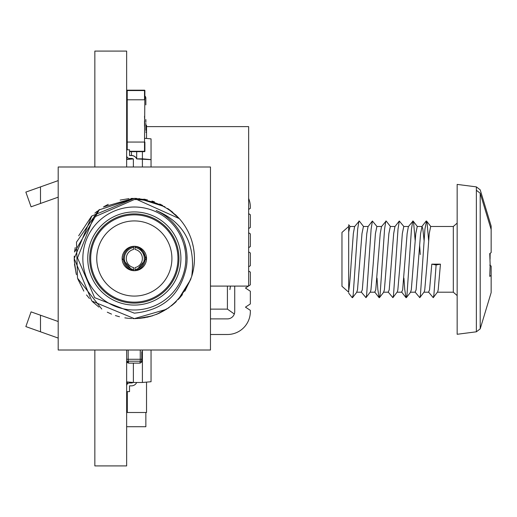 <?xml version="1.0" encoding="UTF-8"?>
<svg xmlns="http://www.w3.org/2000/svg" width="517" height="517" viewBox="0 0 517 517"><rect width="100%" height="100%" fill="white"/><g stroke="black" fill="none" stroke-linecap="round" stroke-linejoin="round"><path stroke-width="0.78" d="M58.195 166.991L210.464 166.997L210.464 350.009L58.195 350.009L58.195 166.997L94.844 166.991L94.844 51.086L126.646 51.086L126.646 166.997M151.048 350.009L151.048 381.727L142.401 382.483L133.373 382.483L126.646 381.895L126.646 350.009L126.646 465.914L94.844 465.914L94.844 350.009M160.063 312.83L156.121 314.523M150.382 316.43L139.396 318.401M166.442 309.321L134.33 318.614L91.826 301.01L74.215 258.5L91.826 215.996L134.33 198.386L136.63 198.431M133.929 318.614L134.33 318.614C161.55 317.651 180.679 303.576 191.717 276.401C195.84 244.218 183.994 222.258 156.179 210.509A52.734 52.734 180 0 1 186.372 267.005L186.799 263.793M187.031 260.251L187.038 256.768M186.799 253.233L186.314 249.627M185.939 247.675L185.558 245.989M183.341 239.041L183.205 238.705M186.469 266.384L186.889 262.804M187.057 259.282L187.057 257.55M186.992 255.799L186.689 252.225M186.611 265.376L186.96 261.822M187.038 260.057L186.934 254.81M186.559 251.249L185.015 243.946M182.482 236.999L182.327 236.657M178.708 230.013L178.494 229.69M161.349 213.217L160.949 212.978M186.74 264.323L187.012 260.852M187.057 259.095L187.051 257.356M186.857 253.834L186.411 250.228M182.12 236.217L181.861 235.668M178.087 229.076L177.848 228.727M167.088 217.179L166.713 216.882M160.432 212.681L159.927 212.397M186.921 262.384L186.999 261.079M187.064 258.901L187.044 257.162M186.973 255.417L186.824 253.479M186.824 253.472L186.786 253.104M186.779 253.039L186.631 251.76M186.443 250.428L186.346 249.827M143.836 199.142L145.594 199.452M151.953 201.029L154.486 201.869M159.714 204.008L162.674 205.488M167.644 208.461L179.309 218.613L134.33 198.386L147.39 199.82M76.096 273.409L74.248 260.465M74.248 260.355L74.228 259.805M74.571 251.979L75.224 247.553M78.668 235.797L91.457 216.364M94.85 213.172L97.455 211.026M104.234 206.464L108.247 204.344M120.157 200.079L129.024 198.625M130.866 198.489L132.611 198.412M133.289 198.399L103.361 206.981M139.028 198.573L164.923 206.755M168.452 209.01L172.807 212.313M175.463 214.665L178.766 218.012M183.205 223.506L183.503 223.919M187.955 231.332L188.227 231.881M191.368 239.52L191.523 239.978M193.507 247.914L194.069 251.773M194.444 257.944L194.424 260.057M194.185 264.097L193.668 268.129M193.319 270.081L192.841 272.304M191.044 278.437L185.092 290.703M182.436 294.548L179.528 298.135M176.278 301.56L172.846 304.655M169.117 307.525L157.291 314.058M152.793 315.713L147.164 317.231M147.08 317.251L146.731 317.322M145.232 317.619L139.577 318.388M139.5 318.394L138.899 318.44M131.654 318.556L129.153 318.394M98.973 307.117L92.711 301.883M89.454 298.496L86.513 294.936M83.838 291.123L77.821 278.999M76.445 274.727L74.493 264.271M74.248 260.381L74.267 256.096M74.571 252.005L99.529 209.482M183.955 224.572L184.201 224.94M188.524 232.488L188.808 233.083M193.701 249.078L194.211 253.181M194.386 261.175L194.075 265.156M193.448 269.383L192.55 273.467M190.799 279.115L184.737 291.258M182.049 295.058L179.089 298.632M175.812 302.012L172.342 305.069M168.587 307.899L156.748 314.278M152.179 315.906L137.709 318.524M135.932 318.595L134.375 318.614M101.791 309.043L77.511 278.127L76.484 242.15L98.812 210.005L134.33 198.386L91.826 215.996L74.215 258.5L91.826 301.01L134.33 318.614L132.811 318.595M128.539 318.336L124.823 317.858M119.472 316.753L115.42 315.564M111.536 314.129L107.278 312.184M192.434 243.074L193.384 247.249M194.017 251.352L194.366 255.417M194.437 257.414L194.437 259.392M194.243 263.405L193.772 267.489M190.605 279.645L178.165 299.64M174.92 302.846L171.327 305.883M191.717 276.401A60.114 60.114 180 0 0 179.315 218.62C166.907 205.785 151.914 199.426 134.33 199.543L93.7 217.263L77.511 257.893L94.656 297.663L134.33 313.16C163.152 310.258 180.498 294.871 186.372 267.005M134.33 309.987A51.487 51.487 0 0 1 82.843 258.5A51.487 51.487 0 0 1 134.33 207.013A51.487 51.487 180 0 0 82.843 258.5A51.487 51.487 180 0 0 134.33 309.987A51.487 51.487 180 0 0 185.816 258.5A51.487 51.487 180 0 0 134.33 207.013M180.905 258.5A46.569 46.569 0 0 1 134.33 305.075A46.569 46.569 0 0 1 87.761 258.5A46.569 46.569 0 0 1 134.33 211.931A46.569 46.569 0 0 1 180.905 258.5M178.947 258.5A44.617 44.617 0 0 1 134.33 303.124A44.617 44.617 0 0 1 89.712 258.5A44.617 44.617 0 0 1 134.33 213.883A44.617 44.617 0 0 1 178.947 258.5A44.617 44.617 180 0 1 134.33 303.124A44.617 44.617 180 0 1 92.129 244.011M171.909 258.5A37.579 37.579 0 0 1 134.33 296.079A37.579 37.579 0 0 1 96.75 258.5A37.579 37.579 0 0 1 134.33 220.921A37.579 37.579 0 0 1 171.909 258.5A37.579 37.579 180 0 1 134.33 296.079A37.579 37.579 180 0 1 96.75 258.5M122.445 255.734L122.128 258.5L132.384 270.546A12.201 12.201 180 0 0 136.275 270.546L146.531 258.5A12.201 12.201 0 0 1 134.33 270.701A12.201 12.201 0 0 1 122.128 258.5A12.201 12.201 0 0 1 134.33 246.299A12.201 12.201 0 0 1 146.531 258.5L139.17 247.3M132.384 270.546L133.644 270.546L133.644 269.557A11.225 11.219 -90 0 1 133.644 247.449L133.644 246.454L132.384 246.454M133.644 247.449L133.599 249.44A9.274 9.267 -90 0 0 133.599 267.567L133.644 269.557M133.644 246.454A12.201 12.195 90 0 0 133.644 270.546M132.223 246.486L129.78 247.178M129.496 247.3L127.253 248.561M127.02 248.735L125.127 250.493M124.959 250.693L123.505 252.878M123.408 253.065L122.484 255.585M138.879 247.178L136.436 246.486M136.275 246.454L135.015 246.454L135.015 247.449A11.225 11.219 90 0 1 135.015 269.557L135.06 267.567A9.274 9.267 90 0 0 135.06 249.44L135.015 247.449M135.015 269.557L135.015 270.546A12.201 12.195 -90 0 0 135.015 246.454M135.015 270.546L136.275 270.546M250.344 284.815L250.344 272.123L248.651 271.011L250.344 272.123L250.344 284.815L248.651 285.927M250.344 265.693L250.344 252.987L248.651 251.876L250.344 252.987L250.344 265.693L248.651 266.811M250.344 246.557L250.344 233.871L248.651 232.753L250.344 233.871L250.344 246.557L248.651 247.675M248.651 213.637L250.344 214.755L250.344 227.441L250.344 220.3L250.344 227.441L248.651 228.559M250.344 291.245L245.465 288.027L250.344 291.245L250.344 303.931L245.465 307.143L250.344 310.362L250.344 311.564A22.935 22.935 45 0 1 227.409 334.499L210.464 334.499M40.494 315.221L58.195 321.509L31.078 311.874L25.85 326.589L40.494 331.791L40.494 315.221L58.195 321.509M58.195 338.079L40.494 331.791M40.494 203.465L40.494 186.895L25.85 192.091L58.195 180.607L25.85 192.091L31.078 206.813L58.195 197.177M234.731 286.095L234.731 311.564A7.322 7.322 45 0 1 227.409 318.886L210.464 318.886M248.651 198.476A22.935 22.935 45 0 1 250.344 207.123L250.344 208.325L248.651 209.437M248.399 286.095L245.465 288.027M40.494 186.895L58.195 180.607M229.91 289.572L230.459 286.095M341.963 286.256L341.963 232.43L341.963 286.256L348.691 292.195L348.691 290.767C349.473 286.347 350.274 277.474 351.095 264.155L353.337 233.6L354.591 226.614L359.27 221.017L363.619 226.608M348.691 225.729L348.691 292.228M348.691 232.036L349.977 226.485L354.688 226.485M370.153 292.195L365.991 297.669L361.312 292.073L362.301 289.895L366.786 233.6L368.039 226.614L372.389 221.024L377.067 226.608M361.506 292.195L356.704 292.195L357.499 289.895L361.978 233.6L363.432 226.485L368.136 226.485M377.009 278.12L377.83 289.449L379.116 297.663L374.76 292.073L375.749 289.895L380.234 233.6L381.488 226.614L386.167 221.017L390.516 226.608M370.34 292.079L370.947 289.895L373.19 264.155L375.432 233.6L376.88 226.485L381.585 226.485M397.056 292.195L392.894 297.669L388.215 292.073L389.198 289.895L393.683 233.6L394.936 226.614L399.292 221.024L403.964 226.608M383.608 292.195L384.396 289.895L388.881 233.6L390.329 226.485L395.033 226.485M403.913 278.12L404.733 289.449L406.013 297.663L401.664 292.073L402.653 289.895L407.131 233.6L408.385 226.614L413.07 221.017L413.697 223.609L415.177 240.547M397.243 292.079L397.844 289.895L400.087 264.155L402.329 233.6L403.777 226.485L408.488 226.485M423.953 292.195L419.791 297.669L415.112 292.073L416.101 289.895L420.586 233.6L422.034 226.485L422.822 228.792L424.082 240.56M410.504 292.195L411.299 289.895L415.778 233.6L417.232 226.485L422.034 226.485M419.63 245.013L420.263 254.532M437.401 292.195L433.24 297.669L428.561 292.073L429.549 289.895L431.792 264.155L440.439 264.155L436.115 264.969L431.792 264.155M424.14 292.079L424.748 289.895L426.99 264.155L429.233 233.6L430.68 226.485L453.312 226.485L457.118 223.157L457.157 222.646M437.589 292.079L438.196 289.895L440.439 264.155M480.203 328.844L480.203 193.235L491.15 229.522L491.15 252.619L489.741 253.563L490.148 264.969L489.741 276.369L491.15 275.425L491.15 292.609L480.203 328.844L476.37 331.804L457.157 334.279L457.157 184.407L476.37 186.876L480.203 189.842L491.15 226.071L491.15 243.255M490.148 253.304L490.051 259.34M489.741 265.124L491.15 266.068L491.15 289.158M480.203 193.235L476.37 190.256L476.37 186.876M348.691 293.133L352.213 297.663L353.176 295.078L357.661 229.231L358.94 221.024M365.991 297.669L366.624 295.078L371.109 229.231L372.389 221.024M379.116 297.663L380.073 295.078L384.558 229.231L385.837 221.024M392.894 297.669L393.521 295.078L398.006 229.231L399.292 221.024M406.013 297.663L406.976 295.078L411.454 229.231L412.74 221.024M419.791 297.669L420.424 295.078L424.909 229.231L426.519 221.017L427.145 223.609L428.625 240.547M433.24 297.669L433.873 295.078L436.115 264.969M476.37 331.804L476.37 186.883M146.531 126.62L248.651 126.62L248.651 286.095L210.464 286.095M126.646 412.501L146.531 412.501L146.531 382.121M127.318 412.501L127.318 391.615M127.318 383.995L127.318 381.953M145.859 412.501L145.859 426.719L126.646 426.719M146.531 138.459L146.531 125.25L145.897 125.25M126.646 80.574L126.646 131.783L127.221 131.783L126.646 131.783L126.646 133.703L127.221 135.079M127.221 101.035L126.839 101.035L127.221 101.035M126.859 134.594L127.098 134.95M145.897 122.309L145.859 119.556M145.859 130.439L145.859 128.798M145.897 132.3L145.859 131.893M144.896 96.013A2.882 2.882 105.3 0 1 145.859 98.159L145.859 104.886M126.839 149.788L126.646 133.703L127.221 133.703M145.897 128.798L145.859 127.214M145.859 126.516L145.859 123.356M126.839 99.787L144.514 99.787L144.514 90.565L127.221 90.565L127.221 142.059L126.839 142.059L144.896 142.059L144.896 151.281A0.381 0.381 180 0 1 144.514 151.668L129.528 151.668L129.528 155.468L131.447 155.468A5.765 5.765 -74.7 0 1 136.688 158.835L142.401 158.835L142.401 151.668M132.966 158.868L126.839 159.404M142.401 166.997L142.401 158.835L151.048 159.591L151.048 166.997L151.048 159.669L136.688 158.913A5.765 5.765 -135 0 0 131.447 155.552L129.528 155.552L129.528 149.788L126.646 149.788M126.646 159.501L133.082 158.939A2.882 2.882 -135 0 0 131.447 158.435L129.528 158.435A2.882 2.882 45 0 1 126.646 155.552M133.373 158.913L133.373 166.997M126.839 156.586L126.839 159.488M144.896 142.059L144.514 142.059L144.896 90.565A0.381 0.381 180 0 0 144.514 90.184A0.381 0.381 0 0 1 144.896 90.565L144.514 90.184L127.221 90.184A0.381 0.381 180 0 0 126.839 90.565A0.381 0.381 0 0 1 127.221 90.184L144.514 90.184M144.514 126.316L144.514 120.732M144.708 120.732L144.514 116.202M136.688 158.835L136.688 151.668M127.221 138.634L126.839 138.672M144.514 138.285L151.048 138.853L151.048 159.591M128.798 159.236L126.839 159.236M129.528 158.351L129.528 159.171M133.373 363.121L133.373 382.483M142.401 382.483L142.401 350.009M136.688 382.483A5.765 5.765 -74.7 0 1 131.447 385.85L129.528 385.85L129.528 391.615L126.646 391.615L126.646 385.85A2.882 2.882 105.3 0 1 129.528 382.968L131.447 382.968A2.882 2.882 -74.7 0 0 133.082 382.457M141.774 351.999L141.774 359.283L140.262 359.283L141.774 359.283L141.774 351.644M140.262 350.009L140.262 359.283L126.646 359.283L128.158 359.283L128.158 350.009M141.774 356.504L141.774 355.793M141.8 352.491L141.826 351.941M141.774 353.899L141.8 352.749M141.826 355.612L141.826 354.701M141.774 356.704L141.826 351.999M140.353 363.057L141.626 361.939L141.774 359.283L141.774 361.202L140.262 361.202L140.262 359.283L128.158 359.283L128.565 363.121L126.646 361.202L128.565 363.121L139.855 363.121L140.262 361.202L126.646 361.202M90.688 258.5A43.641 43.641 180 0 0 134.33 302.141A43.641 43.641 180 0 0 177.971 258.5A43.641 43.641 180 0 0 134.33 214.859A43.641 43.641 180 0 0 90.688 258.5M227.409 286.095L227.409 309.121L234.311 314M437.498 292.195L453.312 292.195L453.312 226.485M126.646 105.552L126.646 131.783M145.859 98.159L144.896 98.159M126.646 136.294L126.646 133.703M129.528 151.281L144.514 151.281L144.514 151.668L129.528 151.668M127.221 142.059L127.221 149.788M144.896 151.281L144.514 151.281L144.514 142.059M126.839 90.565L127.221 90.184M131.447 151.668L131.447 155.468M131.447 158.435L131.447 159.003M141.774 359.283L141.774 361.202M210.464 309.121L227.409 309.121M374.961 292.195L370.25 292.195M388.409 292.195L383.698 292.195M401.858 292.195L397.146 292.195M415.306 292.195L410.601 292.195M428.755 292.195L424.05 292.195M421.84 226.614L426.189 221.024M430.868 226.608L426.519 221.017M417.419 226.608L413.07 221.017M410.692 292.079L406.343 297.669M383.795 292.079L379.446 297.669M356.892 292.079L352.542 297.669M350.171 226.608L348.691 224.708M453.312 292.195L457.118 295.53L457.157 296.034M341.963 232.43L348.691 226.485M126.794 134.439L127.059 134.898M127.208 362.559L128.565 363.121L127.208 362.559M141.361 362.398L141.626 361.939"/></g></svg>
